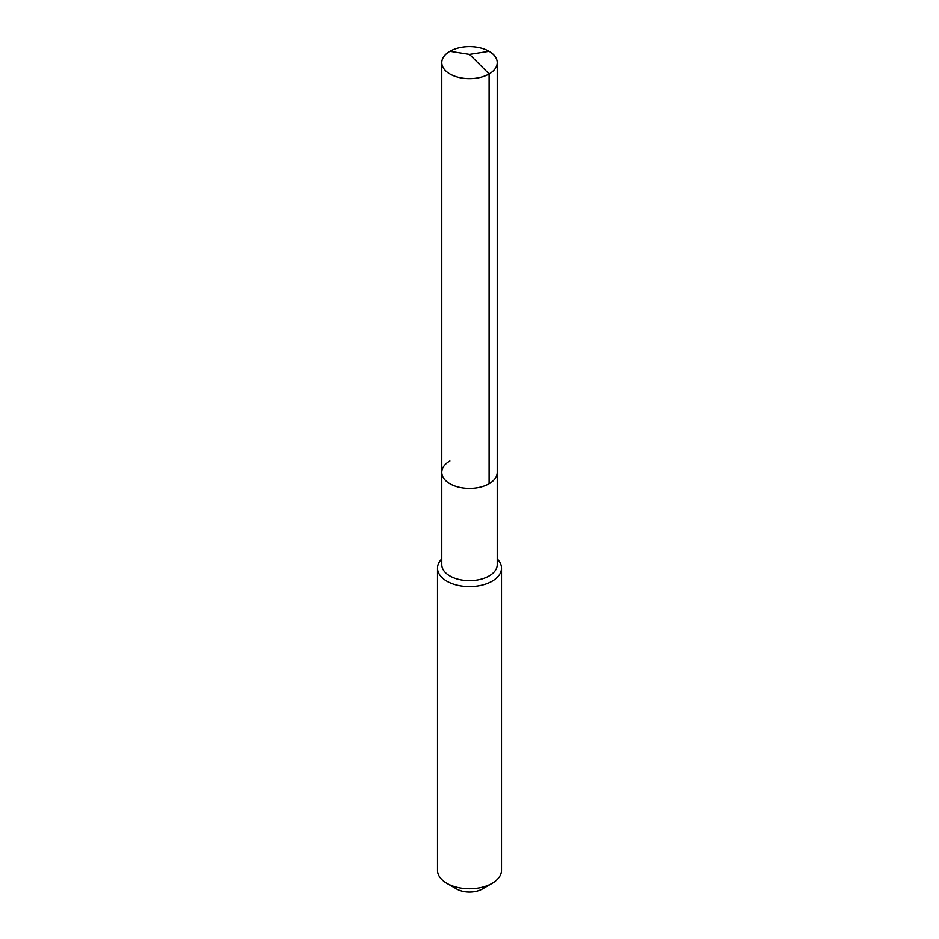 <?xml version="1.0" encoding="UTF-8"?>
<svg xmlns="http://www.w3.org/2000/svg" width="939" height="939" viewBox="0 0 939 939"><rect width="100%" height="100%" fill="white"/><g stroke="black" fill="none" stroke-linecap="round" stroke-linejoin="round"><path stroke-width="1.41" d="M441.776 472.352L441.776 62.655A27.724 16.01 180 0 0 458.889 77.444A27.724 16.01 180 0 0 489.102 73.97L469.5 54.415L489.102 73.97A27.724 16.01 0 0 0 497.224 62.655L497.224 564.644A27.724 16.01 0 0 1 489.102 575.959A27.724 16.01 180 0 1 458.889 579.433A27.724 16.01 180 0 1 441.776 564.644L441.776 472.352A27.724 16.01 180 0 0 458.889 487.141A27.724 16.01 180 0 0 489.102 483.667A27.724 16.01 0 0 0 497.224 472.352A27.724 16.01 0 0 1 489.102 483.667L489.102 73.97L489.102 483.667A27.724 16.01 180 0 1 458.889 487.141A27.724 16.01 180 0 1 441.776 472.352A27.724 16.01 180 0 1 449.898 461.026M501.496 568.13L501.496 870.265A31.996 18.475 0 0 1 492.118 883.329L482.317 888.987L492.118 883.329A31.996 18.475 180 0 1 446.882 883.329A31.996 18.475 180 0 1 437.504 870.265L437.504 568.13A31.996 18.475 180 0 0 457.258 585.197A31.996 18.475 180 0 0 492.118 581.194A31.996 18.475 0 0 0 501.496 568.13A31.996 18.475 0 0 0 497.224 558.916M437.504 568.13A31.996 18.475 180 0 1 441.776 558.916M482.317 888.987A18.134 10.47 180 0 1 456.683 888.987L446.882 883.329M497.224 62.655A27.724 16.01 0 0 0 480.111 47.866A27.724 16.01 0 0 0 449.898 51.328A27.724 16.01 180 0 0 441.776 62.655M489.102 51.328L469.5 54.415L449.898 51.328"/></g></svg>

